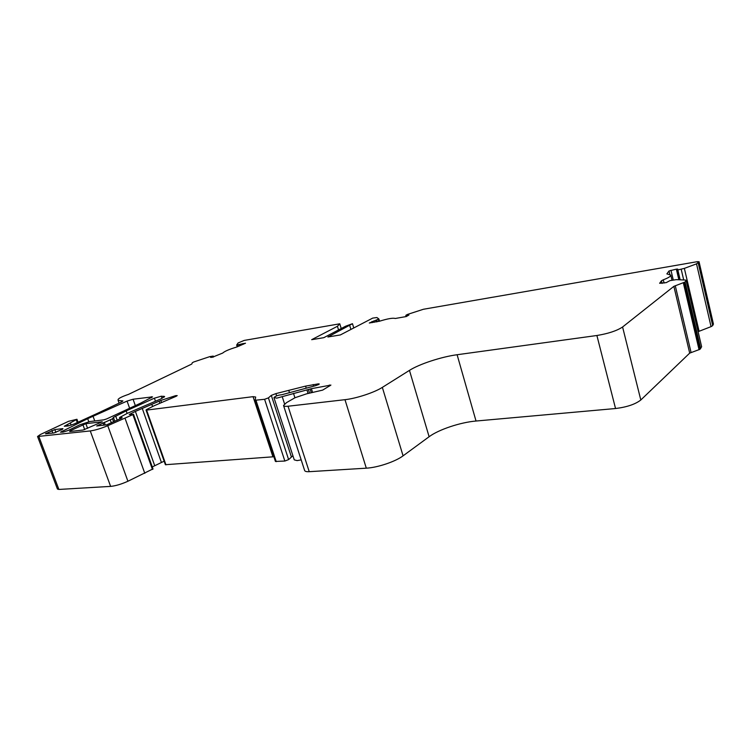 <?xml version="1.0" encoding="UTF-8"?>
<svg xmlns="http://www.w3.org/2000/svg" width="751" height="751" viewBox="0 0 751 751"><rect width="100%" height="100%" fill="white"/><g stroke="black" fill="none" stroke-linecap="round" stroke-linejoin="round"><path stroke-width="1.13" d="M492.966 297.199L697.313 261.667L699.012 261.78L696.524 263.854L684.358 268.379L677.702 269.985L677.139 269.975L677.74 269.102L676.341 269.14L669.019 270.97L666.869 273.89L670.793 275.101C670.925 276.284 668.428 277.851 663.293 279.794L661.462 280.78L659.641 283.287L666.231 282.629L669.892 280.658L676.2 279.644L685.316 280.029L686.151 280.301L685.053 282.019L673.863 286.347L622.588 326.995C616.89 330.778 608.319 333.613 596.895 335.5L457.106 354.735C441.457 356.8 419.358 364.047 409.455 370.374L382.343 387.385C374.42 392.501 356.227 398.49 344.972 399.682L288.037 406.235C285.23 406.526 283.728 406.291 283.531 405.502L286.516 402.63L295.021 397.73L306.568 393.834L322.658 390.116L330.909 385.075L311.383 388.68L276.79 398.143L273.974 397.523C275.692 395.965 278.274 395.045 281.728 394.763L315.561 385.676L318.743 384.484L319.269 383.986L318.349 383.864L305.582 386.117L275.899 393.608L271.299 395.383L268.417 397.889L264.587 399.297L255.199 400.236L255.65 397.026L253.059 396.659L146.595 410.102L146.032 410.018L146.736 409.473L154.115 405.765L176.119 396.303L177.208 395.599L175.603 395.664L160.808 400.461L135.387 411.417L129.228 414.496L133.256 414.449L107.759 425.695C101.028 428.492 95.199 430.239 90.261 430.933L37.55 436.5L40.394 434.5L68.585 421.311L76.959 419.274L64.286 426.249L68.041 425.995L73.908 424.09L97.668 413.238L121.296 402.067L122.901 400.912L118.142 400.499L118.076 399.532C118.724 398.246 122.197 396.528 128.487 394.388L191.758 364.057L192.322 362.724L193.739 361.973L209.801 356.622L213.237 356.077L210.562 357.392L212.345 357.26L222.737 353.045C224.502 351.355 229.008 349.393 236.265 347.169L245.502 343.226L236.659 345.047L238.086 342.963L244.244 340.41L339.771 323.803L337.434 326.291L311.665 339.677L323.803 337.678L345.648 326.206L352.472 323.7L327.896 336.992L340.344 334.946L372.759 318.077L376.899 317.542L378.88 318.95L369.304 323.014L379.818 321.118C387.854 318.649 393.008 317.767 395.261 318.49L406.319 316.528L408.938 315.007L405.831 315.354L407.408 314.453L423.433 309.262L493.003 297.171M301.189 459.865L297.133 460.607L294.261 459.865L274.021 397.842M62.558 429.262L53.978 432.942L45.445 433.806L54.814 429.572L62.934 428.614L62.558 429.262M106.783 424.803L96.71 425.986L112.49 418.795L113.41 417.406L126.196 410.891L154.396 398.18L161.296 396.209L164.619 396.528L160.958 398.865L127.116 413.435L119.531 417.528L122.103 417.565L121.85 418.007L106.783 424.803M113.589 421.809L112.49 418.795M111.336 422.888L110.256 419.903M70.05 430.877L69.683 431.553L83.192 430.004L102.258 421.809L85.858 423.648L70.05 430.877L70.275 431.487M140.568 403.174L152.547 396.857L133.068 399.232L127.069 401.09L87.679 418.673L60.474 432.191L63.187 432.088L68.2 430.464L79.888 424.775L89.791 421.564L103.76 419.856L106.736 418.898L140.568 403.174M350.877 329.342L349.713 325.512M353.73 327.821L352.472 323.7M338.56 329.933L337.434 326.291M341.226 328.534L339.771 323.803M152.894 468.953L127.923 481.25C121.343 484.198 115.579 485.916 110.622 486.385L58.888 489.445L57.442 489.042L37.588 436.603M164.14 461.18L152.284 466.925M154.678 465.573L135.387 411.417M273.871 456.749L165.389 464.709L146.041 410.046M292.899 455.707L288.619 459.603L284.854 461.039L275.42 461.443L255.227 400.292M686.151 280.301L701.631 346.784L699.96 349.309L689.7 353.12L640.81 399.992C635.337 404.263 626.916 407.108 615.548 408.525L476.021 421.029C460.382 422.334 438.612 429.6 429.112 436.735L403.071 455.838C395.486 461.593 377.593 467.61 366.31 468.173L309.234 471.684C306.417 471.835 304.868 471.403 304.606 470.408L283.587 405.671M700.674 348.614L685.053 282.019M713.375 324.019L712.699 325.634L711.056 326.638L698.177 331.642M677.139 269.975L679.448 279.776L677.167 270.003M239.043 346.127L238.658 344.972M71.129 425.207L70.406 423.254M68.125 425.986L67.571 424.493M55.884 432.426L54.814 429.572M52.833 433.074L51.885 430.52M46.515 433.796L46.29 433.205M120.498 418.683L120.141 417.687M164.131 397.176L163.802 396.237M162.056 398.377L161.296 396.209M155.466 401.222L154.396 398.18M127.107 413.435L126.196 410.891M117.203 420.25L115.71 416.12M114.809 421.292L113.41 417.406M105.253 424.982L104.276 422.297M103.901 425.141L103.065 422.832M84.713 429.628L82.873 424.615M87.585 428.352L85.858 423.648M62.23 432.2L61.854 431.196M88.796 421.724L87.679 418.673M94.748 420.954L93.011 416.204M129.66 408.347L127.069 401.09M135.368 405.7L133.068 399.232M151.636 397.673L151.308 396.725M662.1 283.427L661.462 280.78M664.072 283.061L663.293 279.794M669.836 274.406L669.019 270.97M673.272 279.982L670.962 270.257M406.451 316.462L406.131 315.364M372.327 322.611L371.989 321.494M374.205 322.292L373.791 320.912M376.317 321.926L375.904 320.555M377.255 321.766L376.805 320.264M378.88 321.409L378.288 319.457M237.757 346.662L237.25 345.122M239.822 345.789L239.475 344.728M241.672 344.981L241.324 343.93M243.24 344.305L242.958 343.451M213.265 357.063L212.993 356.227M121.7 401.869L121.333 400.846M122.084 401.654L121.765 400.79M77.259 422.475L76.292 419.865M58.888 489.445L38.939 436.735M110.622 486.385L90.261 430.933M127.923 481.25L107.759 425.695M144.802 473.337L125.032 418.269M152.444 469.422L132.889 414.636M152.8 469.215L133.256 414.449M161.409 462.438L142.277 408.46M152.584 406.535L151.871 404.507M159.916 403.268L159.212 401.259M161.549 402.564L160.808 400.461M175.865 396.415L175.603 395.664M165.962 464.85L146.595 410.102M272.923 456.777L253.059 396.659M276.237 461.658L255.988 400.349M284.854 461.039L264.587 399.297M288.619 459.603L268.417 397.889M291.322 456.683L271.299 395.383M276.631 395.852L275.899 393.608M289.492 392.651L288.835 390.633M306.164 387.957L305.582 386.117M313.646 386.061L313.167 384.54M318.574 384.587L318.349 383.864M284.573 403.935L282.282 396.866M294.918 397.795L293.481 393.336M308.06 393.468L306.943 389.947M309.543 393.102L308.417 389.572M311.261 392.689L310.088 389.018M312.557 392.369L311.383 388.68M329.736 385.967L329.436 385.028M309.234 471.684L288.037 406.235M366.31 468.173L344.972 399.682M403.071 455.838L382.343 387.385M429.112 436.735L409.455 370.374M476.021 421.029L457.106 354.735M615.548 408.525L596.895 335.5M640.81 399.992L622.588 326.995M689.7 353.12L673.863 286.347M691.061 352.444L675.262 285.709M699.059 349.759L683.382 283.043M699.96 349.309L684.302 282.62M701.631 346.784L686.095 280.508M678.848 279.757L676.341 269.14M680.162 279.813L677.843 269.956M683.701 279.963L681.195 269.271M699.097 331.322L684.358 268.379M711.056 326.638L696.524 263.854M712.699 325.634L698.214 262.944M713.422 324.235L699.012 261.78M120.029 418.917L119.55 417.575M406.197 316.593L405.831 315.354M379.555 321.203L378.88 318.95M237.26 346.849L236.668 345.066M213.547 356.988L213.237 356.077M119.09 403.137L118.198 400.64M78.01 422.118L76.959 419.274M153.026 469.009L133.5 414.261M275.42 461.443L255.209 400.264M672.004 280.236L670.793 275.101M713.441 324.103L699.031 261.677"/></g></svg>
